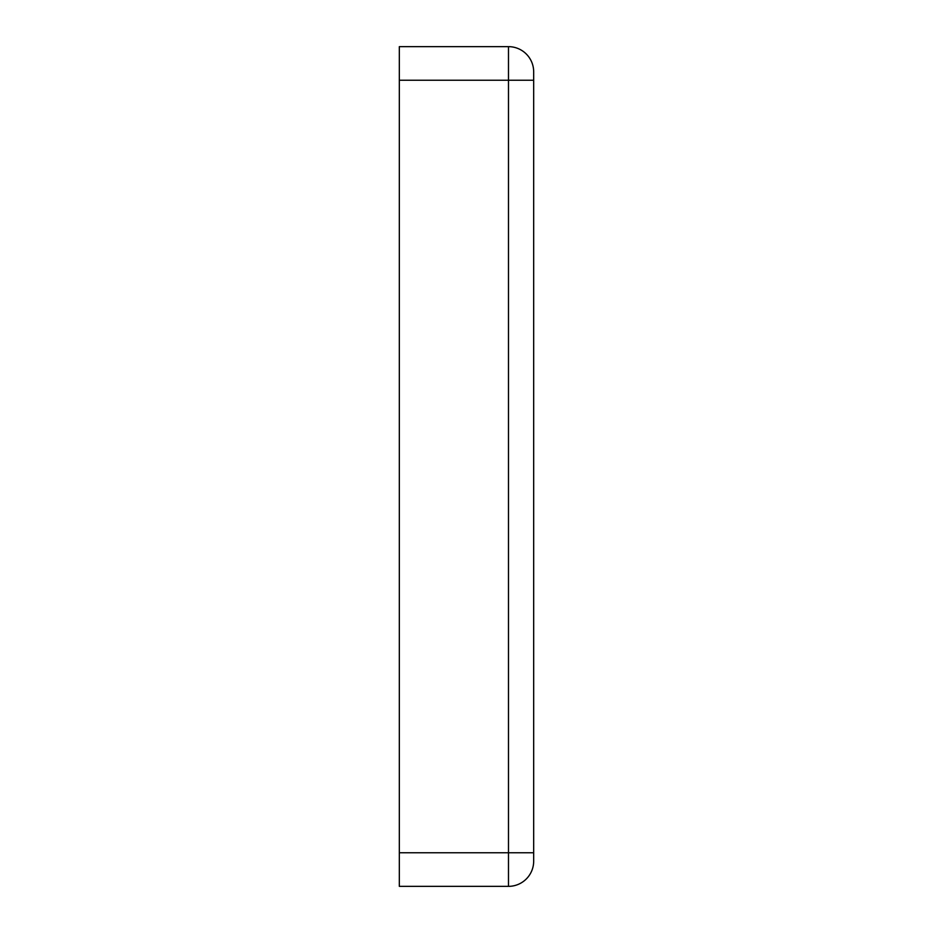 <?xml version="1.0" encoding="UTF-8"?>
<svg xmlns="http://www.w3.org/2000/svg" width="933" height="933" viewBox="0 0 933 933"><rect width="100%" height="100%" fill="white"/><g stroke="black" fill="none" stroke-linecap="round" stroke-linejoin="round"><path stroke-width="1.4" d="M533.676 852.762L533.676 861.159A25.191 25.191 0 0 1 508.485 886.35L399.324 886.35L399.324 80.238L508.485 80.238L508.485 46.65A25.191 25.191 0 0 1 533.676 71.841L533.676 80.238L508.485 80.238L508.485 852.762L533.676 852.762L533.676 80.238M399.324 80.238L399.324 46.65L508.485 46.65A25.191 25.191 0 0 1 533.676 71.841M533.676 861.159A25.191 25.191 0 0 1 508.485 886.35L508.485 852.762L399.324 852.762"/></g></svg>
